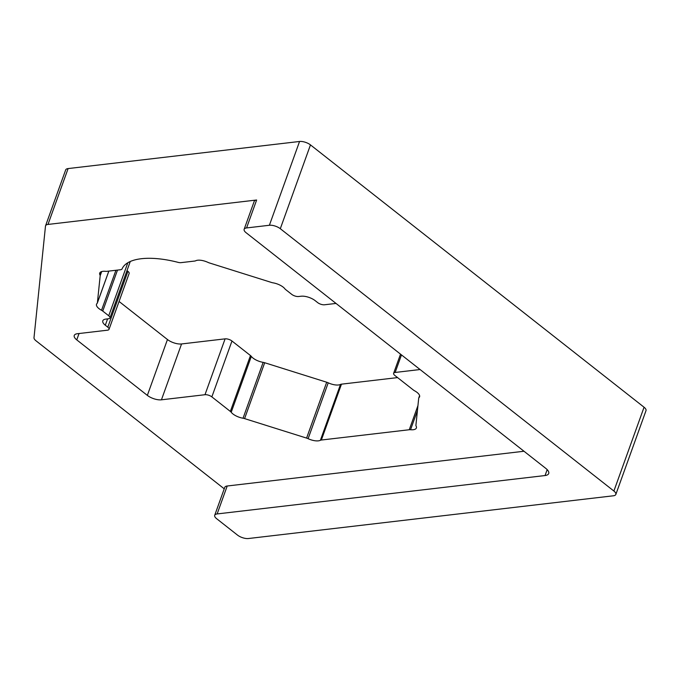 <?xml version="1.0" encoding="UTF-8"?>
<svg xmlns="http://www.w3.org/2000/svg" width="680" height="680" viewBox="0 0 680 680"><rect width="100%" height="100%" fill="white"/><g stroke="black" fill="none" stroke-linecap="round" stroke-linejoin="round"><path stroke-width="1.02" d="M420.078 369.529L395.156 372.453A5.117 2.083 -160.2 0 0 393.626 373.295A5.117 2.083 -160.2 0 0 394.85 375.453L413.346 389.997A5.117 2.083 -160.2 0 0 414.562 390.787A10.489 4.267 19.8 0 1 419.577 396.831A10.489 4.267 19.8 0 1 419.016 397.63A5.117 2.083 -160.2 0 0 418.744 398.012A5.117 2.083 -160.2 0 0 418.701 398.216L415.913 425.298A5.117 2.083 -160.2 0 0 416.092 426.046A10.489 4.267 19.8 0 1 416.373 428A10.489 4.267 19.8 0 1 413.227 429.734A10.489 4.267 19.8 0 1 410.558 429.734A5.117 2.083 -160.2 0 0 409.258 429.743L321.359 440.028A5.117 2.083 -160.2 0 0 320.39 440.291L340.51 384.429A10.489 4.267 19.8 0 1 338.529 384.974A10.489 4.267 19.8 0 1 328.219 382.823L308.108 438.685A5.117 2.083 -160.2 0 0 306.587 438.098L244.588 418.608A5.117 2.083 -160.2 0 0 243.041 418.234A10.489 4.267 19.8 0 1 231.208 412.258A5.117 2.083 -160.2 0 0 230.35 411.425L211.854 396.882A5.117 2.083 -160.2 0 0 204.986 394.714L161.441 399.815A10.489 4.267 19.8 0 1 147.347 395.386L76.755 339.873A10.489 4.267 19.8 0 1 74.247 335.461A10.489 4.267 19.8 0 1 77.392 333.719L107.491 330.191A5.117 2.083 -160.2 0 0 109.029 329.35A5.117 2.083 -160.2 0 0 107.805 327.19L105.306 325.227A10.489 4.267 19.8 0 1 102.799 320.815A10.489 4.267 19.8 0 1 105.944 319.073L108.417 318.784A5.117 2.083 -160.2 0 0 109.956 317.934A5.117 2.083 -160.2 0 0 108.732 315.784L102.748 311.075A5.117 2.083 -160.2 0 0 101.524 310.284A10.489 4.267 19.8 0 1 96.517 304.24A10.489 4.267 19.8 0 1 97.07 303.442A5.117 2.083 -160.2 0 0 97.342 303.059A5.117 2.083 -160.2 0 0 97.384 302.855L100.172 275.774A5.117 2.083 -160.2 0 0 99.994 275.026A10.489 4.267 19.8 0 1 99.722 273.071A10.489 4.267 19.8 0 1 105.528 271.328A5.117 2.083 -160.2 0 0 106.837 271.328L120.547 269.731A5.117 2.083 -160.2 0 0 122.06 268.923A64.999 26.444 19.8 0 1 178.118 262.361A5.117 2.083 -160.2 0 0 181.016 262.642L194.726 261.043A5.117 2.083 -160.2 0 0 195.695 260.772A10.489 4.267 19.8 0 1 207.978 262.387A5.117 2.083 -160.2 0 0 209.499 262.973L271.499 282.464A5.117 2.083 -160.2 0 0 273.046 282.837A10.489 4.267 19.8 0 1 284.886 288.813A5.117 2.083 -160.2 0 0 285.736 289.646L291.72 294.355A5.117 2.083 -160.2 0 0 298.596 296.514L301.078 296.225A10.489 4.267 19.8 0 1 315.172 300.653L317.671 302.617A5.117 2.083 -160.2 0 0 324.538 304.776L336.03 303.433M320.39 440.291A10.489 4.267 19.8 0 1 318.41 440.835A10.489 4.267 19.8 0 1 308.108 438.685M65.594 170.246A8.126 3.307 19.8 0 1 65.671 169.923A8.126 3.307 19.8 0 1 68.102 168.572L47.991 224.434L256.632 200.005L246.576 227.936A8.126 3.307 -160.2 0 0 244.145 229.287A8.126 3.307 -160.2 0 0 246.083 232.704L545.793 468.392A12.189 4.955 19.8 0 1 548.709 473.518A12.189 4.955 19.8 0 1 545.054 475.541L217.141 513.935A8.126 3.307 -160.2 0 0 214.71 515.279A8.126 3.307 -160.2 0 0 216.656 518.704L237.507 535.101A8.126 3.307 -160.2 0 0 248.421 538.526L613.402 495.788A8.126 3.307 -160.2 0 0 615.833 494.445A8.126 3.307 -160.2 0 0 613.887 491.028L280.304 228.701A8.126 3.307 -160.2 0 0 269.39 225.267L246.576 227.936M47.991 224.434A8.126 3.307 -160.2 0 0 45.56 225.785A8.126 3.307 -160.2 0 0 45.483 226.108L34 337.714A8.126 3.307 -160.2 0 0 36.014 340.808L224.238 488.827M214.71 515.279L224.766 487.348A8.126 3.307 19.8 0 1 227.205 486.004L217.141 513.935M524 451.248L227.205 486.004M244.145 229.287L254.201 201.356A8.126 3.307 19.8 0 1 256.632 200.005M68.102 168.572L299.557 141.474A8.126 3.307 19.8 0 1 310.471 144.899L644.062 407.226A8.126 3.307 19.8 0 1 646 410.652L615.833 494.445M130.093 261.57A5.117 2.083 19.8 0 1 130.067 262.072L109.956 317.934M107.805 327.19L127.916 271.328L126.99 270.598M127.916 271.328A5.117 2.083 19.8 0 1 129.141 273.479L109.029 329.35M147.347 395.386L167.458 339.524L119.068 301.461M167.458 339.524A10.489 4.267 -160.2 0 0 181.56 343.952L161.441 399.815M204.986 394.714L225.097 338.852L181.56 343.952M225.097 338.852A5.117 2.083 19.8 0 1 231.974 341.012L211.854 396.882M230.35 411.425L250.47 355.555L231.974 341.012M250.47 355.555A5.117 2.083 19.8 0 1 251.32 356.397L231.208 412.258M243.041 418.234L263.151 362.363A10.489 4.267 19.8 0 1 251.32 356.397M263.151 362.363A5.117 2.083 19.8 0 1 264.699 362.738L244.588 418.608M306.587 438.098L326.697 382.228L264.699 362.738M326.697 382.228A5.117 2.083 19.8 0 1 328.219 382.823M340.51 384.429A5.117 2.083 19.8 0 1 341.471 384.166L321.359 440.028M397.579 377.596L341.471 384.166M417.418 410.677L410.558 429.734M101.694 271.558L100.172 275.774M97.384 302.855L108.817 271.099M117.504 270.079L102.748 311.075M108.732 315.784L127.823 262.743M79.041 333.523L76.755 339.873M409.258 429.743L417.936 405.62M401.48 354.9L395.156 372.453M613.887 491.028L644.062 407.226M310.471 144.899L280.304 228.701M269.39 225.267L299.557 141.474M107.593 318.877L105.306 325.227M419.653 395.87L419.016 397.63M101.524 310.284L115.931 270.266M99.994 275.026L101.175 271.736M545.054 475.541L547.179 469.633M418.744 398.012L419.602 395.632M97.342 303.059L108.851 271.099M400.52 354.152L393.626 373.295M45.56 225.785L65.671 169.923"/></g></svg>
